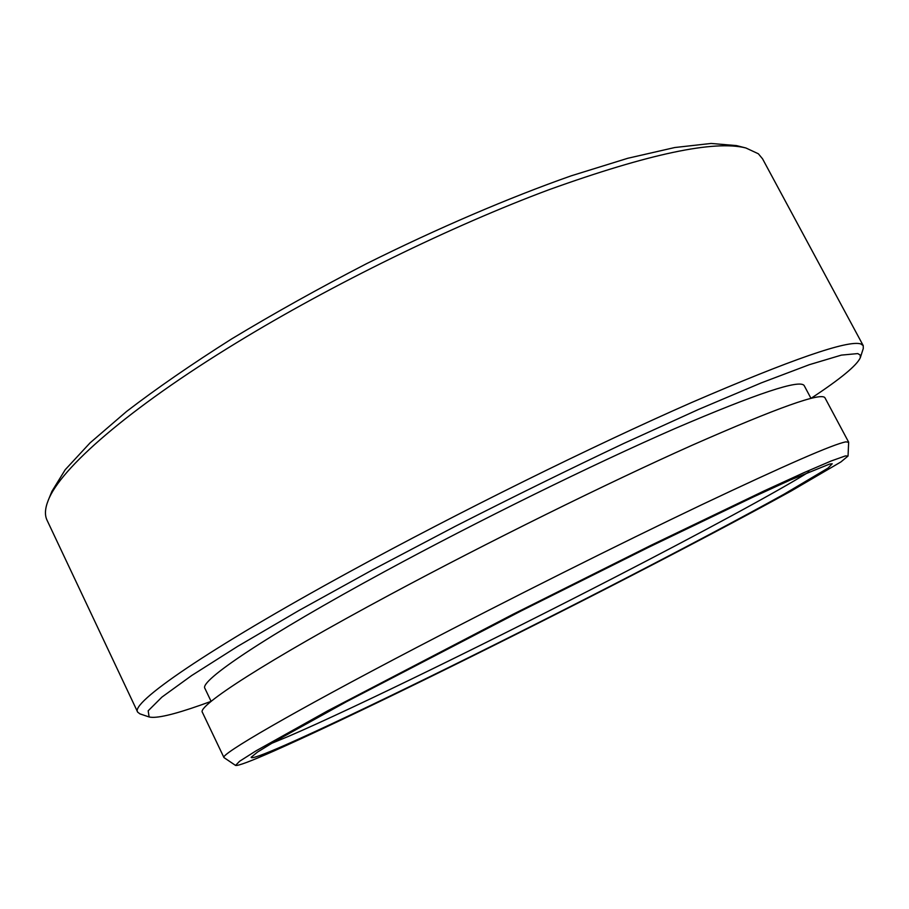 <?xml version="1.0" encoding="UTF-8"?>
<svg xmlns="http://www.w3.org/2000/svg" width="909" height="909" viewBox="0 0 909 909"><rect width="100%" height="100%" fill="white"/><g stroke="black" fill="none" stroke-linecap="round" stroke-linejoin="round"><path stroke-width="1.36" d="M845.359 455.932L831.144 460.988L804.113 472.589L764.287 490.826L651.378 545.127L513.142 614.211L327.774 710.793L256.099 750.811L239.624 761.242L235.556 765.423C237.84 766.082 250.464 761.356 273.427 751.22C344.954 719.542 483.338 651.594 607.155 588.168C677.932 551.854 743.767 517.176 791.262 490.962L840.939 461.92L848.04 456.034L845.359 455.932M235.556 765.423L223.966 757.583C219.705 754.8 290.221 713.531 416.447 647.606C508.165 599.667 619.04 544.173 701.805 504.711C785.717 464.965 833.758 444.001 845.927 441.854L848.654 442.308L848.04 456.034M48.222 500.393L51.904 491.36L65.221 469.703L90.071 442.876L126.601 411.436C156.541 388.473 191.572 364.293 231.681 338.898C274.154 313.264 319.093 288.198 366.497 263.701C438.149 228.034 509.12 197.662 571.238 175.812L627.767 158.28L674.751 147.531L711.088 143.452L736.426 145.588L745.88 147.974C714.394 139.975 648.867 153.848 549.286 189.606C451.853 225.887 332.058 284.426 236.954 342.511C127.51 409.198 60.176 468.805 48.222 500.393C44.973 508.517 44.586 515.13 47.052 520.221L137.668 712.133C130.101 703.316 205.366 650.514 349.829 571.659C458.056 512.494 592.327 446.137 691.385 402.619C791.512 359.373 847.995 339.807 860.812 343.932L863.232 345.625L863.289 348.477L860.312 357.703L860.209 355.078L857.778 353.578L841.382 355.112L809.294 364.702L761.31 382.871L698.521 409.448L623.597 443.524C568.841 469.453 512.721 497.053 455.239 526.322L372.883 569.67L298.959 610.484L237.681 646.356L191.663 675.546L161.927 697.101L148.178 710.804L149.121 716.962C156.178 718.667 173.278 714.735 200.446 705.179L211.104 701.362M863.232 345.625L762.537 158.802L758.345 153.769L745.88 147.974M149.121 716.962L139.929 713.872L137.668 712.133M271.382 743.46L288.289 736.449C355.635 707.441 496.109 638.572 615.836 576.795C700.305 533.231 777.445 491.667 809.09 471.839M829.553 464.09L832.212 463.76L828.076 468.078L784.001 494.223C739.96 518.675 676.932 551.956 608.553 587.078C488.815 648.481 353.885 714.758 285.983 744.732C262.826 754.924 251.214 759.106 251.157 757.277L257.497 752.084L275.359 741.108L346.272 701.828L520.959 611.03L648.867 547.173L753.266 496.996L790.353 479.997L829.553 464.09M223.966 757.583L202.4 712.361C196.639 706.395 265.167 661.616 390.211 594.566C487.554 542.275 607.11 483.224 691.908 445.342C777.377 407.709 821.736 391.881 824.997 397.869L848.597 442.058M211.115 701.384L204.934 688.431C198.764 681.398 264.655 636.55 384.837 571.454C478.179 520.8 592.861 464.408 674.671 428.684C757.254 393.256 800.443 378.928 804.238 385.7L810.987 398.369C840.461 378.939 856.903 365.395 860.312 357.703"/></g></svg>
